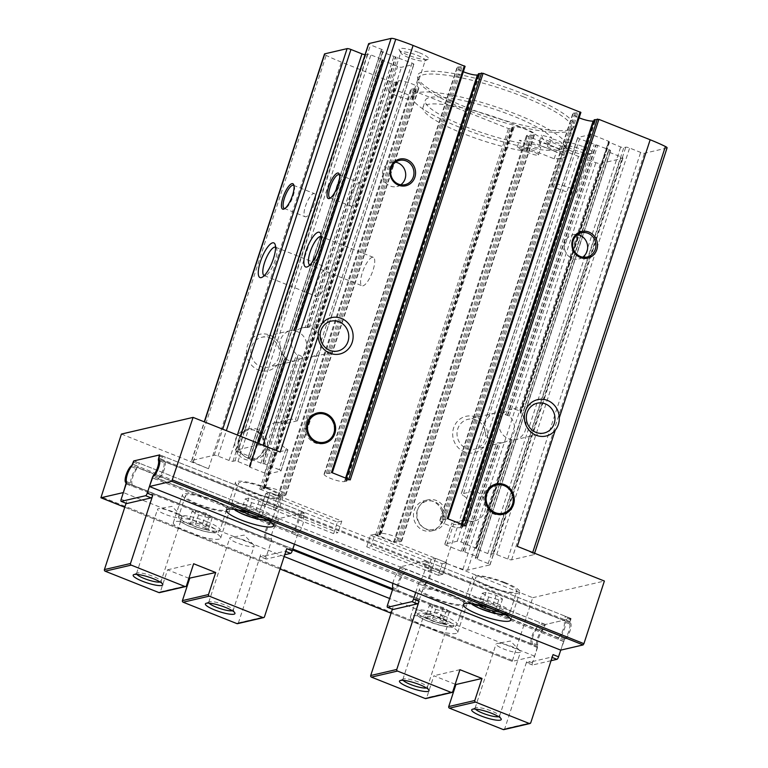 <?xml version="1.0" encoding="UTF-8"?>
<svg xmlns="http://www.w3.org/2000/svg" width="768" height="768" viewBox="0 0 768 768"><rect width="100%" height="100%" fill="white"/><g stroke="black" fill="none" stroke-linecap="round" stroke-linejoin="round"><path stroke-width="0.58" stroke-dasharray="3.84 2.88" d="M327.034 415.238A15.552 14.525 -103.1 0 1 333.475 433.862A15.552 14.525 -103.1 0 1 332.083 436.934M323.894 443.357A15.552 14.525 -103.1 0 1 323.213 443.53A15.552 14.525 -103.1 0 1 305.549 431.674A15.552 14.525 -103.1 0 1 316.166 413.232A15.552 14.525 -103.1 0 1 316.848 413.088M263.165 450.221A15.552 14.525 -103.1 0 1 252.902 459.888A15.552 14.525 -103.1 0 1 235.238 448.022A15.552 14.525 -103.1 0 1 245.856 429.581A15.552 14.525 -103.1 0 1 260.122 434.611A15.552 14.525 -103.1 0 1 263.165 450.221M266.707 449.395A15.552 14.525 -103.1 0 1 256.445 459.062A15.552 14.525 -103.1 0 1 245.578 457.056A15.552 14.525 -103.1 0 1 240.528 435.36A15.552 14.525 -103.1 0 1 249.398 428.765A15.552 14.525 -103.1 0 1 263.664 433.786A15.552 14.525 -103.1 0 1 266.707 449.395M505.67 486.307A15.552 14.525 -103.1 0 1 512.112 504.931A15.552 14.525 -103.1 0 1 510.72 508.003M502.531 514.426A15.552 14.525 -103.1 0 1 501.85 514.598A15.552 14.525 -103.1 0 1 484.176 502.742A15.552 14.525 -103.1 0 1 494.803 484.301A15.552 14.525 -103.1 0 1 495.485 484.157M441.802 521.29A15.552 14.525 -103.1 0 1 431.539 530.957A15.552 14.525 -103.1 0 1 413.875 519.091A15.552 14.525 -103.1 0 1 424.493 500.65A15.552 14.525 -103.1 0 1 438.758 505.68A15.552 14.525 -103.1 0 1 441.802 521.29M445.344 520.464A15.552 14.525 -103.1 0 1 435.082 530.131A15.552 14.525 -103.1 0 1 424.214 528.125A15.552 14.525 -103.1 0 1 419.165 506.429A15.552 14.525 -103.1 0 1 428.035 499.834A15.552 14.525 -103.1 0 1 442.301 504.854A15.552 14.525 -103.1 0 1 445.344 520.464M121.411 434.064L208.522 468.72A57.859 11.29 -161.9 0 1 193.277 462A4.973 0.97 -161.9 0 1 191.597 460.627A4.973 0.97 -161.9 0 1 191.914 460.416L214.195 455.232A3.11 0.605 -161.9 0 1 218.045 456.077L229.066 460.464A3.11 0.605 -161.9 0 0 232.915 461.309L234.922 460.838A2.486 0.49 -161.9 0 1 237.994 461.52L250.051 466.502L284.928 358.051L285.514 358.858A15.293 14.275 76.9 0 0 296.035 360.72A15.293 14.275 76.9 0 0 302.621 357.014L306.288 351.178L306.787 344.285A15.293 14.275 76.9 0 0 294.672 330.816L293.923 330.547L382.243 60.134L397.603 66.432A3.11 0.605 -161.9 0 0 401.443 67.277L413.712 64.426A3.11 0.605 -161.9 0 0 413.914 64.291A3.11 0.605 -161.9 0 0 412.042 63.072L382.512 52.214A2.486 0.49 -161.9 0 1 381.014 51.245A2.486 0.49 -161.9 0 1 381.178 51.139L383.184 50.669A3.11 0.605 -161.9 0 0 383.386 50.534A3.11 0.605 -161.9 0 0 381.514 49.315L370.483 44.928A3.11 0.605 -161.9 0 1 368.621 43.718M249.965 466.55L249.341 466.733L250.09 467.222L264.701 473.03A3.11 0.605 -161.9 0 0 268.541 473.875L280.819 471.024A3.11 0.605 -161.9 0 0 281.021 470.89A3.11 0.605 -161.9 0 0 279.149 469.67L286.08 448.454A15.552 14.525 -103.1 0 1 277.939 432.643A15.552 14.525 -103.1 0 1 288.912 419.568L274.474 422.928A15.552 14.525 76.9 0 1 281.05 423.024L284.909 423.811L401.443 67.277M286.08 448.454L287.731 449.866L275.462 452.717L271.642 451.814A15.552 14.525 76.9 0 1 263.501 436.003A15.552 14.525 76.9 0 1 274.474 422.928M297.37 420.806L284.909 423.811M412.042 63.072L321.226 340.925L320.419 347.894L317.069 353.654A15.293 14.275 -103.1 0 1 310.483 357.36A15.293 14.275 -103.1 0 1 299.952 355.498L296.544 354.307A15.293 14.275 -103.1 0 1 291.619 339.014A15.293 14.275 -103.1 0 1 302.141 327.888A15.293 14.275 -103.1 0 1 305.29 327.542L393.811 56.717M413.712 64.426L297.178 420.95L295.488 419.664L317.069 353.654M287.914 449.741L280.819 471.024M517.277 546.365A57.859 11.29 -161.9 0 1 532.512 553.094A4.973 0.97 -161.9 0 1 534.192 554.467A4.973 0.97 -161.9 0 1 533.875 554.669L511.594 559.853A3.11 0.605 -161.9 0 1 507.754 559.008L496.723 554.621A3.11 0.605 -161.9 0 0 492.883 553.786L490.867 554.246A2.486 0.49 -161.9 0 1 487.795 553.574L475.747 548.592L476.371 548.41L511.872 439.776L511.123 439.507A15.293 14.275 -103.1 0 1 499.008 426.038C498.326 421.075 499.718 416.832 503.174 413.309A15.293 14.275 -103.1 0 1 509.76 409.603A15.293 14.275 -103.1 0 1 520.282 411.466L520.867 412.272L520.32 412.397L608.64 141.994L620.698 146.976A2.486 0.49 -161.9 0 0 623.77 147.648L625.776 147.178A3.11 0.605 -161.9 0 1 629.616 148.022L640.646 152.41A3.11 0.605 -161.9 0 0 644.486 153.254L666.778 148.07A4.973 0.97 -161.9 0 0 667.094 147.869M608.726 141.936L609.35 141.763L608.602 141.274L593.99 135.456A3.11 0.605 -161.9 0 0 590.141 134.611L577.872 137.472A3.11 0.605 -161.9 0 0 577.67 137.597A3.11 0.605 -161.9 0 0 579.542 138.816L609.072 149.674A2.486 0.49 -161.9 0 1 610.57 150.653A2.486 0.49 -161.9 0 1 610.406 150.758L608.4 151.219A3.11 0.605 -161.9 0 0 608.198 151.354A3.11 0.605 -161.9 0 0 610.07 152.573L621.101 156.96A3.11 0.605 -161.9 0 1 622.973 158.179A3.11 0.605 -161.9 0 1 622.771 158.314L600.49 163.488A4.973 0.97 -161.9 0 1 595.824 162.682A57.859 11.29 -161.9 0 1 578.496 156.442L527.222 136.042L526.55 135.504L529.594 134.794L532.368 135.341L534.058 134.794A11.203 2.189 -161.9 0 0 534.595 134.371A11.203 2.189 -161.9 0 0 526.541 129.475A11.203 2.189 -161.9 0 0 514.243 126.902L511.939 127.315L513.053 128.218L508.474 128.582L411.437 89.981L410.765 89.443L413.808 88.733L416.582 89.28L418.282 88.723A11.203 2.189 -161.9 0 0 418.81 88.31A11.203 2.189 -161.9 0 0 410.755 83.414A11.203 2.189 -161.9 0 0 398.458 80.842L396.154 81.254L397.267 82.157L392.688 82.522L341.414 62.122A57.859 11.29 -161.9 0 1 326.179 55.402A4.973 0.97 -161.9 0 1 324.49 54.029M476.371 548.41L461.088 542.054A3.11 0.605 -161.9 0 0 457.248 541.21L464.16 520.051L468.029 520.838A15.552 14.525 -103.1 0 0 474.605 520.934A15.552 14.525 -103.1 0 0 485.578 507.859A15.552 14.525 -103.1 0 0 477.437 492.048L473.616 491.146L461.155 494.122L577.67 137.597M464.16 520.051L451.891 522.912L453.581 524.198A15.552 14.525 76.9 0 0 460.157 524.294A15.552 14.525 76.9 0 0 471.13 511.219A15.552 14.525 76.9 0 0 462.989 495.408L484.57 429.398A15.293 14.275 76.9 0 0 496.675 442.867L500.506 442.771A15.293 14.275 -103.1 0 0 503.654 442.426L474.806 449.136A15.293 14.275 -103.1 0 1 457.43 437.472A15.293 14.275 -103.1 0 1 467.875 419.338A15.293 14.275 -103.1 0 1 481.901 424.282A15.293 14.275 -103.1 0 1 484.896 439.632A15.293 14.275 -103.1 0 1 474.806 449.136M457.248 541.21L444.979 544.07A3.11 0.605 -161.9 0 0 444.778 544.195A3.11 0.605 -161.9 0 0 446.65 545.414L461.261 551.232L463.334 551.443L498.845 442.81M503.654 442.426A15.293 14.275 -103.1 0 0 513.744 432.922A15.293 14.275 -103.1 0 0 509.251 416.016L505.843 414.826A15.293 14.275 76.9 0 0 495.312 412.963A15.293 14.275 76.9 0 0 488.726 416.669C485.616 420.115 484.224 424.358 484.57 429.398M577.872 137.472L461.338 493.997L462.989 495.408M444.778 544.195L451.891 522.912L444.979 544.07M524.534 94.262A82.32 16.051 18.1 0 1 572.947 128.102A82.32 16.051 18.1 0 1 490.81 116.208A82.32 16.051 18.1 0 1 417.494 77.29A82.32 16.051 18.1 0 1 524.534 94.262M419.27 52.704A15.552 3.034 18.1 0 1 428.141 59.27A15.552 3.034 18.1 0 1 412.906 56.851A15.552 3.034 18.1 0 1 399.168 49.805A15.552 3.034 18.1 0 1 419.27 52.704M583.171 146.659A15.552 3.034 18.1 0 1 592.042 153.235A15.552 3.034 18.1 0 1 576.797 150.806A15.552 3.034 18.1 0 1 563.069 143.76A15.552 3.034 18.1 0 1 583.171 146.659M365.021 54.71A3.11 0.605 -161.9 0 0 365.808 54.71L367.814 54.24A2.486 0.49 -161.9 0 1 370.896 54.922L382.195 59.414L382.944 59.904L382.32 60.077M350.218 479.904L345.638 480.278L346.752 481.181L344.448 481.584A11.203 2.189 -161.9 0 1 332.15 479.011A11.203 2.189 -161.9 0 1 324.096 474.115A11.203 2.189 -161.9 0 1 324.624 473.702L332.141 472.992L465.034 66.394L457.526 67.104A11.203 2.189 -161.9 0 0 456.989 67.517A11.203 2.189 -161.9 0 0 463.344 71.75M478.08 74.87L479.645 74.582L478.493 73.814M465.994 525.974L461.395 526.349L462.509 527.242L460.234 527.654A11.203 2.189 -161.9 0 1 447.936 525.072A11.203 2.189 -161.9 0 1 439.872 520.186A11.203 2.189 -161.9 0 1 440.41 519.763L447.917 519.053L580.819 112.454L573.312 113.165A11.203 2.189 -161.9 0 0 572.774 113.578A11.203 2.189 -161.9 0 0 579.13 117.821M593.846 120.941L595.411 120.643L594.25 119.885M566.342 155.981A84.614 16.502 18.1 0 1 554.179 158.813L527.635 148.253A61.286 11.952 -161.9 0 1 517.21 147.216L523.075 150.893A67.19 13.104 -161.9 0 1 455.27 130.272A67.19 13.104 -161.9 0 1 423.014 107.328A67.19 13.104 -161.9 0 1 481.91 112.934A67.19 13.104 -161.9 0 1 549.35 144.778L539.222 142.09A61.286 11.952 -161.9 0 1 539.894 145.162A61.286 11.952 -161.9 0 1 539.798 145.421L566.342 155.981L568.618 149.021A84.614 16.502 18.1 0 1 556.454 151.853L553.066 150.509A80.88 15.773 18.1 0 1 464.342 129.158A80.88 15.773 18.1 0 1 412.282 96.115A80.88 15.773 18.1 0 1 517.392 114.682A80.88 15.773 18.1 0 1 566.035 146.371A80.88 15.773 18.1 0 1 565.229 147.677A80.88 15.773 18.1 0 1 553.066 150.509L529.91 141.293A61.286 11.952 -161.9 0 1 519.485 140.246L525.35 143.933A67.19 13.104 -161.9 0 1 457.546 123.312A67.19 13.104 -161.9 0 1 425.29 100.368A67.19 13.104 -161.9 0 1 484.186 105.974A67.19 13.104 -161.9 0 1 551.626 137.818L541.498 135.13A61.286 11.952 -161.9 0 1 542.17 138.202A61.286 11.952 -161.9 0 1 542.064 138.461L568.618 149.021M554.179 158.813L556.454 151.853M305.29 327.542L309.12 327.456A15.293 14.275 -103.1 0 1 320.17 336.826M280.195 452.054A57.859 11.29 -161.9 0 0 262.858 445.814A4.973 0.97 -161.9 0 0 258.202 444.998L235.92 450.182A3.11 0.605 -161.9 0 0 235.718 450.317A3.11 0.605 -161.9 0 0 237.59 451.536L370.483 44.928M208.522 468.72L246.48 352.579C246.384 347.837 247.747 343.67 250.56 340.09L341.414 62.122M487.642 434.41L486.701 441.091L483.562 446.899A18.662 17.424 -103.1 0 1 455.664 444.451A18.662 17.424 -103.1 0 1 464.746 416.659A18.662 17.424 -103.1 0 1 487.642 434.41L578.496 156.442M551.04 660.691L532.589 664.982A2.486 0.749 111.7 0 1 532.435 664.973A2.486 0.749 111.7 0 1 532.483 662.87L537.485 647.549A3.11 0.931 111.7 0 0 537.773 645.197A9.331 2.803 111.7 0 1 542.64 630.317A3.11 0.931 111.7 0 0 543.965 627.725L545.424 624.48L570.624 618.624L570.029 621.658A3.11 0.931 111.7 0 0 569.741 624.019A9.331 2.803 111.7 0 1 564.883 638.89A3.11 0.931 111.7 0 0 563.549 641.491L560.726 650.131L564.355 640.128A9.331 2.803 111.7 0 0 569.923 631.2A9.331 2.803 111.7 0 0 570.24 622.906A9.331 2.803 111.7 0 0 570 622.848L571.056 618.518L544.992 624.586L543.168 629.088A9.331 2.803 111.7 0 0 537.6 638.006A9.331 2.803 111.7 0 0 537.283 646.31A9.331 2.803 111.7 0 0 537.523 646.368L534.662 656.198L512.208 661.392L532.714 597.696L445.594 563.04A57.859 11.29 -161.9 0 0 462.931 569.28A4.973 0.97 -161.9 0 0 467.587 570.096L489.869 564.912A3.11 0.605 -161.9 0 0 490.07 564.778A3.11 0.605 -161.9 0 0 488.198 563.558L621.101 156.96M278.544 496.579L277.872 496.042L280.915 495.331L283.69 495.878L285.379 495.331A11.203 2.189 -161.9 0 0 285.917 494.909A11.203 2.189 -161.9 0 0 277.862 490.013A11.203 2.189 -161.9 0 0 265.555 487.44L263.261 487.853L264.374 488.755L259.795 489.12L278.544 496.579L411.437 89.981M394.32 542.64L393.658 542.102L396.691 541.392L399.475 541.939L401.165 541.392A11.203 2.189 -161.9 0 0 401.702 540.97A11.203 2.189 -161.9 0 0 393.638 536.083A11.203 2.189 -161.9 0 0 381.341 533.501L379.037 533.914L380.15 534.816L375.581 535.181L394.32 542.64L527.222 136.042M246.48 352.579A18.662 17.424 76.9 0 0 261.389 370.79A18.662 17.424 76.9 0 0 280.502 359.059A18.662 17.424 76.9 0 0 272.573 336.566A18.662 17.424 76.9 0 0 250.56 340.09M278.688 357.6A15.293 14.275 -103.1 0 1 268.598 367.104A15.293 14.275 -103.1 0 1 251.222 355.44A15.293 14.275 -103.1 0 1 261.667 337.306A15.293 14.275 -103.1 0 1 275.702 342.25A15.293 14.275 -103.1 0 1 278.688 357.6M249.427 466.685L284.928 358.051L249.341 466.733M249.302 466.013L284.928 357.005L285.552 357.85L250.051 466.502M284.928 357.005A15.293 14.275 -103.1 0 1 279.994 341.712A15.293 14.275 -103.1 0 1 290.525 330.595A15.293 14.275 -103.1 0 1 293.674 330.25L294.672 330.816L382.992 60.624M382.195 59.414L293.674 330.25L294.461 330.413L382.867 59.952M609.35 141.763L520.867 412.272L609.264 141.811M475.824 548.534L511.872 439.776L511.123 439.507L475.699 547.872M511.334 439.901L512.122 440.074L511.334 439.901M608.64 141.994L520.234 412.464L520.867 413.309A15.293 14.275 -103.1 0 1 525.36 430.214A15.293 14.275 -103.1 0 1 515.27 439.728A15.293 14.275 -103.1 0 1 512.122 440.074L476.496 549.072M373.306 257.338L321.149 236.592A15.293 4.598 111.7 0 1 322.214 237.85A15.293 4.598 111.7 0 1 320.842 249.562A15.293 4.598 111.7 0 1 311.482 264.826A15.293 4.598 111.7 0 1 309.85 265.018L361.997 285.763A15.293 4.598 111.7 0 1 363.37 269.846A15.293 4.598 111.7 0 1 373.306 257.338A15.293 4.598 111.7 0 1 372.989 270.307A15.293 4.598 111.7 0 1 361.997 285.763M275.549 247.2A15.293 4.598 111.7 0 1 276.605 248.458A15.293 4.598 111.7 0 1 275.222 260.17A15.293 4.598 111.7 0 1 265.872 275.434A15.293 4.598 111.7 0 1 264.24 275.626L316.378 296.371A15.293 4.598 111.7 0 1 317.76 280.454A15.293 4.598 111.7 0 1 327.686 267.946A15.293 4.598 111.7 0 1 327.379 280.915A15.293 4.598 111.7 0 1 316.378 296.371M339.6 175.104A12.442 3.744 111.7 0 1 339.936 175.718A12.442 3.744 111.7 0 1 338.813 185.242A12.442 3.744 111.7 0 1 331.2 197.654A12.442 3.744 111.7 0 1 330.538 197.875M359.77 193.574A12.442 3.744 111.7 0 1 350.822 206.15A12.442 3.744 111.7 0 1 351.946 193.2A12.442 3.744 111.7 0 1 360.019 183.024A12.442 3.744 111.7 0 1 359.77 193.574M293.99 185.712A12.442 3.744 111.7 0 1 294.317 186.326A12.442 3.744 111.7 0 1 293.203 195.85A12.442 3.744 111.7 0 1 285.59 208.272A12.442 3.744 111.7 0 1 284.928 208.483M314.15 204.182A12.442 3.744 111.7 0 1 305.213 216.758A12.442 3.744 111.7 0 1 306.336 203.808A12.442 3.744 111.7 0 1 314.41 193.632A12.442 3.744 111.7 0 1 314.15 204.182M288.912 419.568A15.552 14.525 -103.1 0 1 295.488 419.664M279.149 469.67L264.538 463.862L262.454 463.651L297.965 355.018M237.59 451.536L248.621 455.923A3.11 0.605 -161.9 0 1 250.493 457.142A3.11 0.605 -161.9 0 1 250.291 457.267L248.275 457.738A2.486 0.49 -161.9 0 0 248.122 457.843A2.486 0.49 -161.9 0 0 249.619 458.813L262.454 463.651M488.198 563.558L477.178 559.171A3.11 0.605 -161.9 0 1 475.306 557.952A3.11 0.605 -161.9 0 1 475.507 557.827L477.514 557.357A2.486 0.49 -161.9 0 0 477.677 557.251A2.486 0.49 -161.9 0 0 476.179 556.272L463.334 551.443M532.714 597.696L604.387 581.03M571.056 618.518L159.754 454.886M333.658 533.664L261.984 505.142L265.776 493.546L337.45 522.058L333.658 533.664L338.006 532.656L266.333 504.134L270.125 492.538L341.798 521.05L338.006 532.656M276.806 497.933L273.014 509.53L261.984 505.142L266.333 504.134L270.125 492.538L281.146 496.925L277.354 508.522L266.333 504.134L261.984 505.142L265.776 493.546L270.125 492.538L265.776 493.546L276.806 497.933L281.146 496.925M366.739 546.826L370.531 535.219L442.205 563.741L438.413 575.338L442.762 574.33L371.088 545.808L374.88 534.211L446.554 562.723L442.762 574.33L438.413 575.338L366.739 546.826L371.088 545.808M544.992 624.586L133.882 461.03M534.662 656.198L389.654 598.512M284.16 556.541L123.36 492.566M205.69 528.336A24.883 4.858 18.1 0 1 220.656 538.08A24.883 4.858 18.1 0 1 195.494 534.97A24.883 4.858 18.1 0 1 173.347 522.624A24.883 4.858 18.1 0 1 205.69 528.336M442.771 622.646A24.883 4.858 18.1 0 1 457.738 632.4A24.883 4.858 18.1 0 1 432.576 629.29A24.883 4.858 18.1 0 1 410.429 616.944A24.883 4.858 18.1 0 1 442.771 622.646M568.963 187.488A12.864 2.506 18.1 0 1 576.701 192.528A12.864 2.506 18.1 0 1 563.693 190.915A12.864 2.506 18.1 0 1 552.25 184.531A12.864 2.506 18.1 0 1 568.963 187.488M581.414 149.395A12.864 2.506 18.1 0 1 589.142 154.435A12.864 2.506 18.1 0 1 588.749 154.829A12.864 2.506 18.1 0 1 576.144 152.822A12.864 2.506 18.1 0 1 564.787 146.995A12.864 2.506 18.1 0 1 564.701 146.438A12.864 2.506 18.1 0 1 581.414 149.395M405.062 93.523A12.864 2.506 18.1 0 1 412.8 98.563A12.864 2.506 18.1 0 1 399.792 96.95A12.864 2.506 18.1 0 1 388.349 90.576A12.864 2.506 18.1 0 1 405.062 93.523M417.514 55.43A12.864 2.506 18.1 0 1 425.251 60.47A12.864 2.506 18.1 0 1 424.848 60.864A12.864 2.506 18.1 0 1 412.243 58.858A12.864 2.506 18.1 0 1 400.886 53.04A12.864 2.506 18.1 0 1 400.8 52.483A12.864 2.506 18.1 0 1 417.514 55.43M523.267 96.701A80.88 15.773 18.1 0 1 571.91 128.39A80.88 15.773 18.1 0 1 570.845 129.946A80.88 15.773 18.1 0 1 490.138 118.262A80.88 15.773 18.1 0 1 418.099 80.026A80.88 15.773 18.1 0 1 418.157 78.134A80.88 15.773 18.1 0 1 523.267 96.701M561.197 143.338A6.221 1.21 -161.9 0 0 561.59 143.069A6.221 1.21 -161.9 0 0 557.856 140.63A6.221 1.21 -161.9 0 0 549.763 139.21A6.221 1.21 -161.9 0 0 554.39 141.984A6.221 1.21 -161.9 0 0 561.197 143.338M540.346 148.186A6.221 1.21 -161.9 0 0 540.739 147.926A6.221 1.21 -161.9 0 0 537.005 145.488A6.221 1.21 -161.9 0 0 528.912 144.058A6.221 1.21 -161.9 0 0 533.539 146.832A6.221 1.21 -161.9 0 0 540.346 148.186M539.798 145.421L542.064 138.461M527.635 148.253L529.91 141.293M517.21 147.216L519.485 140.246M523.075 150.893L525.35 143.933M549.35 144.778L551.626 137.818M539.222 142.09L541.498 135.13M555.581 147.59A6.221 1.21 18.1 0 1 559.315 150.029A6.221 1.21 18.1 0 1 553.027 149.251A6.221 1.21 18.1 0 1 547.488 146.17A6.221 1.21 18.1 0 1 555.581 147.59M534.73 152.448A6.221 1.21 18.1 0 1 538.464 154.886A6.221 1.21 18.1 0 1 532.176 154.099A6.221 1.21 18.1 0 1 526.637 151.018A6.221 1.21 18.1 0 1 534.73 152.448M582.749 257.155A12.442 11.616 -103.1 0 1 578.822 258.95A12.442 11.616 -103.1 0 1 564.682 249.456A12.442 11.616 -103.1 0 1 573.178 234.71A12.442 11.616 -103.1 0 1 577.498 234.586M400.81 184.771A12.442 11.616 -103.1 0 1 396.874 186.566A12.442 11.616 -103.1 0 1 382.742 177.072A12.442 11.616 -103.1 0 1 391.238 162.326A12.442 11.616 -103.1 0 1 395.558 162.202M447.917 519.053L447.254 518.515M332.141 472.992L331.469 472.445M443.04 520.406A14.506 13.536 -103.1 0 1 423.341 527.558A14.506 13.536 -103.1 0 1 418.627 507.322A14.506 13.536 -103.1 0 1 436.013 502.426A14.506 13.536 -103.1 0 1 443.04 520.406M264.403 449.338A14.506 13.536 -103.1 0 1 244.704 456.49A14.506 13.536 -103.1 0 1 239.99 436.253A14.506 13.536 -103.1 0 1 257.376 431.357A14.506 13.536 -103.1 0 1 264.403 449.338M370.531 535.219L374.88 534.211M442.205 563.741L446.554 562.723L442.205 563.741L431.184 559.354L427.392 570.95L438.413 575.338L442.205 563.741M337.45 522.058L341.798 521.05M451.872 594.806A24.883 4.858 18.1 0 1 466.838 604.56A24.883 4.858 18.1 0 1 441.677 601.44A24.883 4.858 18.1 0 1 419.53 589.094A24.883 4.858 18.1 0 1 451.872 594.806M450.787 595.066A21.773 4.243 18.1 0 1 463.882 603.6A21.773 4.243 18.1 0 1 441.859 600.864A21.773 4.243 18.1 0 1 422.486 590.064A21.773 4.243 18.1 0 1 450.787 595.066M441.994 623.76L445.747 622.886L439.363 619.152L429.206 616.301L425.453 617.174L431.837 620.909L441.994 623.76L445.776 612.163L449.539 611.28L445.747 622.886M214.79 500.486A24.883 4.858 18.1 0 1 229.757 510.24A24.883 4.858 18.1 0 1 204.595 507.13A24.883 4.858 18.1 0 1 182.448 494.784A24.883 4.858 18.1 0 1 214.79 500.486M213.706 500.746A21.773 4.243 18.1 0 1 226.8 509.28A21.773 4.243 18.1 0 1 204.787 506.544A21.773 4.243 18.1 0 1 185.405 495.744A21.773 4.243 18.1 0 1 213.706 500.746M204.912 529.44L208.675 528.566L202.282 524.842L192.134 521.981L188.371 522.864L194.755 526.589L204.912 529.44L208.704 517.843L212.467 516.96L208.675 528.566M504.864 582.48A24.883 4.858 18.1 0 1 519.83 592.234A24.883 4.858 18.1 0 1 494.669 589.114A24.883 4.858 18.1 0 1 472.522 576.768A24.883 4.858 18.1 0 1 504.864 582.48M503.779 582.739A21.773 4.243 18.1 0 1 516.874 591.274A21.773 4.243 18.1 0 1 494.861 588.538A21.773 4.243 18.1 0 1 475.478 577.738A21.773 4.243 18.1 0 1 503.779 582.739M497.213 610.915L498.749 610.56L492.355 606.826L482.208 603.974L478.57 604.925M267.792 488.16A24.883 4.858 18.1 0 1 282.758 497.914A24.883 4.858 18.1 0 1 257.597 494.794A24.883 4.858 18.1 0 1 235.45 482.448A24.883 4.858 18.1 0 1 267.792 488.16M266.707 488.419A21.773 4.243 18.1 0 1 279.802 496.954A21.773 4.243 18.1 0 1 257.779 494.218A21.773 4.243 18.1 0 1 238.406 483.418A21.773 4.243 18.1 0 1 266.707 488.419M260.141 516.595L261.667 516.24L255.283 512.506L245.126 509.654L241.488 510.605M449.539 611.28L443.155 607.555L432.998 604.704L429.245 605.578L425.453 617.174M432.998 604.704L429.206 616.301M429.245 605.578L435.629 609.302L431.837 620.909M435.629 609.302L445.776 612.163M443.155 607.555L439.363 619.152M245.155 498.931L251.549 502.656L261.696 505.517L265.459 504.634L259.075 500.909L248.918 498.058L245.155 498.931L241.363 510.528M248.918 498.058L245.126 509.654M251.549 502.656L248.352 512.429M261.696 505.517L258.317 515.856M265.459 504.634L261.667 516.24M259.075 500.909L255.283 512.506M482.237 593.251L488.63 596.976L498.778 599.827L502.541 598.954L496.147 595.229L486 592.378L482.237 593.251L478.445 604.848M486 592.378L482.208 603.974M488.63 596.976L485.434 606.749M498.778 599.827L495.398 610.176M502.541 598.954L498.749 610.56M496.147 595.229L492.355 606.826M212.467 516.96L206.074 513.235L195.926 510.384L192.163 511.258L188.371 522.864M195.926 510.384L192.134 521.981M192.163 511.258L198.547 514.982L194.755 526.589M198.547 514.982L208.704 517.843M206.074 513.235L202.282 524.842M563.549 641.491L558.038 639.293L558.432 638.083L424.454 584.774L424.061 585.994A3.11 0.931 111.7 0 1 424.56 584.755A3.11 0.931 111.7 0 1 425.395 583.392A9.331 2.803 111.7 0 0 430.253 568.522A3.11 0.931 111.7 0 1 430.243 567.36A9.331 2.803 111.7 0 1 430.752 567.408A9.331 2.803 111.7 0 1 430.301 576.086A9.331 2.803 111.7 0 1 424.56 584.755A9.331 2.803 111.7 0 1 424.454 584.774M392.861 583.354A9.331 2.803 111.7 0 1 397.632 572.63A3.11 0.931 111.7 0 0 398.966 570.029L400.426 566.794L425.616 560.938L425.03 563.971A3.11 0.931 111.7 0 0 424.742 566.323A9.331 2.803 111.7 0 1 419.885 581.203A3.11 0.931 111.7 0 0 418.55 583.795L415.718 592.445M455.194 684.23L433.882 675.744L426.682 697.786A1.248 1.162 76.9 0 1 425.856 698.563M392.813 609.379A2.486 0.749 111.7 0 1 392.995 607.373L392.371 609.254M398.39 590.842L397.997 592.051A3.11 0.931 111.7 0 0 398.294 590.861A9.331 2.803 111.7 0 1 397.786 590.813A9.331 2.803 111.7 0 1 398.237 582.134A9.331 2.803 111.7 0 1 403.978 573.466A3.11 0.931 111.7 0 1 403.142 574.829A9.331 2.803 111.7 0 0 398.285 589.699A3.11 0.931 111.7 0 1 398.294 590.861A9.331 2.803 111.7 0 0 398.39 590.842L532.368 644.141A9.331 2.803 111.7 0 1 532.272 644.16A9.331 2.803 111.7 0 1 531.763 644.112A9.331 2.803 111.7 0 1 532.214 635.434A9.331 2.803 111.7 0 1 537.955 626.765A3.11 0.931 111.7 0 1 537.12 628.128A9.331 2.803 111.7 0 0 532.262 642.998A3.11 0.931 111.7 0 1 532.272 644.16A3.11 0.931 111.7 0 1 531.974 645.36L532.368 644.141M503.875 729.6A1.248 1.162 76.9 0 0 504.691 728.822L526.973 660.672A2.486 0.749 111.7 0 0 526.915 662.784A2.486 0.749 111.7 0 0 527.078 662.794L551.405 657.13A2.486 0.749 111.7 0 0 553.037 654.614M564.125 620.678A9.331 2.803 111.7 0 1 564.221 620.659A9.331 2.803 111.7 0 1 564.73 620.707A9.331 2.803 111.7 0 1 564.278 629.386A9.331 2.803 111.7 0 1 558.538 638.054A3.11 0.931 111.7 0 1 559.373 636.691A9.331 2.803 111.7 0 0 564.23 621.821A3.11 0.931 111.7 0 1 564.221 620.659A3.11 0.931 111.7 0 1 564.518 619.469L564.125 620.678L430.147 567.379L430.541 566.16A3.11 0.931 111.7 0 0 430.243 567.36A9.331 2.803 111.7 0 0 430.147 567.379M565.114 616.426L565.162 617.491L565.546 616.33L570.624 618.624M431.568 563.03L431.184 564.192L431.568 563.03L565.546 616.33M538.061 626.746L538.454 625.526A3.11 0.931 111.7 0 1 537.955 626.765A9.331 2.803 111.7 0 1 538.061 626.746L404.083 573.437L404.477 572.227A3.11 0.931 111.7 0 1 403.978 573.466A9.331 2.803 111.7 0 1 404.083 573.437M405.504 569.088L405.12 570.25L405.936 568.992L539.482 622.387L539.098 623.549L539.482 622.387M435.523 558.336L431.731 569.942L442.762 574.33L446.554 562.723L435.523 558.336L431.184 559.354M431.731 569.942L427.392 570.95M403.19 680.352A12.864 2.506 18.1 0 1 402.845 679.43A12.864 2.506 18.1 0 1 403.238 679.037A12.864 2.506 18.1 0 1 403.67 678.893A12.864 2.506 18.1 0 1 416.525 681.264A12.864 2.506 18.1 0 1 427.2 686.87A12.864 2.506 18.1 0 1 427.286 687.418A12.864 2.506 18.1 0 1 426.461 687.965M424.646 614.698A12.864 2.506 18.1 0 1 424.838 614.659A12.864 2.506 18.1 0 1 436.829 616.848A12.864 2.506 18.1 0 1 447.792 622.166A12.864 2.506 18.1 0 1 448.272 623.232A12.864 2.506 18.1 0 1 447.446 623.77A12.864 2.506 18.1 0 1 433.382 620.966A12.864 2.506 18.1 0 1 423.821 615.235A12.864 2.506 18.1 0 1 424.646 614.698M475.421 709.094A12.864 2.506 18.1 0 1 475.066 708.163A12.864 2.506 18.1 0 1 475.469 707.77A12.864 2.506 18.1 0 1 475.891 707.626A12.864 2.506 18.1 0 1 488.746 710.006A12.864 2.506 18.1 0 1 499.421 715.603A12.864 2.506 18.1 0 1 499.517 716.16A12.864 2.506 18.1 0 1 498.682 716.698M496.877 643.43A12.864 2.506 18.1 0 1 497.069 643.402A12.864 2.506 18.1 0 1 509.05 645.581A12.864 2.506 18.1 0 1 520.013 650.899A12.864 2.506 18.1 0 1 520.493 651.965A12.864 2.506 18.1 0 1 519.667 652.502A12.864 2.506 18.1 0 1 505.603 649.709A12.864 2.506 18.1 0 1 496.051 643.978A12.864 2.506 18.1 0 1 496.877 643.43M558.038 639.293A3.11 0.931 111.7 0 1 558.538 638.054A9.331 2.803 111.7 0 1 558.432 638.083M459.946 669.686L433.882 675.744M188.89 578.285L167.578 569.808L160.378 591.84A1.248 1.162 -103.1 0 1 159.552 592.618M126.077 503.309L126.691 501.427A2.486 0.749 -68.3 0 0 126.518 503.434M126.182 483.917L131.702 486.106L132.096 484.896L266.074 538.195L265.67 539.414A3.11 0.931 -68.3 0 0 265.968 538.214A3.11 0.931 -68.3 0 0 265.958 537.053A9.331 2.803 -68.3 0 1 270.826 522.182A3.11 0.931 -68.3 0 0 271.661 520.829A9.331 2.803 -68.3 0 0 265.92 529.488A9.331 2.803 -68.3 0 0 265.469 538.166A9.331 2.803 -68.3 0 0 265.968 538.214A9.331 2.803 -68.3 0 0 266.074 538.195M294.422 544.186L297.254 535.546A3.11 0.931 -68.3 0 1 298.589 532.944A9.331 2.803 -68.3 0 0 303.446 518.074A3.11 0.931 -68.3 0 1 303.734 515.712L304.32 512.678L279.13 518.544L277.67 521.779A3.11 0.931 -68.3 0 1 276.336 524.381A9.331 2.803 -68.3 0 0 271.478 539.251A3.11 0.931 -68.3 0 1 271.19 541.603L266.179 556.925A2.486 0.749 -68.3 0 0 266.131 559.037A2.486 0.749 -68.3 0 0 266.294 559.037L284.746 554.746M266.179 556.925L260.669 554.726L238.397 622.886A1.248 1.162 -103.1 0 1 237.571 623.654M292.138 532.138L291.734 533.347A3.11 0.931 -68.3 0 1 292.234 532.109A9.331 2.803 -68.3 0 0 297.974 523.44A9.331 2.803 -68.3 0 0 298.426 514.762A9.331 2.803 -68.3 0 0 297.926 514.714A3.11 0.931 -68.3 0 0 297.936 515.875A9.331 2.803 -68.3 0 1 293.069 530.746A3.11 0.931 -68.3 0 0 292.234 532.109A9.331 2.803 -68.3 0 1 292.138 532.138L158.16 478.838A9.331 2.803 -68.3 0 0 158.256 478.81A9.331 2.803 -68.3 0 0 163.997 470.141A9.331 2.803 -68.3 0 0 164.448 461.462A9.331 2.803 -68.3 0 0 163.949 461.414A3.11 0.931 -68.3 0 0 163.958 462.576A9.331 2.803 -68.3 0 1 159.091 477.446A3.11 0.931 -68.3 0 0 158.256 478.81A3.11 0.931 -68.3 0 0 157.766 480.048L158.16 478.838M137.779 467.491A9.331 2.803 -68.3 0 0 137.683 467.52A9.331 2.803 -68.3 0 0 131.942 476.189A9.331 2.803 -68.3 0 0 131.491 484.867A9.331 2.803 -68.3 0 0 132 484.915A3.11 0.931 -68.3 0 0 131.99 483.754A9.331 2.803 -68.3 0 1 136.848 468.883A3.11 0.931 -68.3 0 0 137.683 467.52A3.11 0.931 -68.3 0 0 138.182 466.282L137.779 467.491L271.757 520.8L272.16 519.581A3.11 0.931 -68.3 0 1 271.661 520.829A9.331 2.803 -68.3 0 1 271.757 520.8M139.642 463.046L138.826 464.304L139.642 463.046L134.122 460.848M260.669 554.726A2.486 0.749 -68.3 0 0 260.621 556.838A2.486 0.749 -68.3 0 0 260.774 556.848L285.101 551.184A2.486 0.749 -68.3 0 0 286.733 548.669M273.178 516.451L272.803 517.603L273.178 516.451L139.2 463.142M163.843 461.434L164.246 460.224A3.11 0.931 -68.3 0 0 163.949 461.414A9.331 2.803 -68.3 0 0 163.843 461.434L297.821 514.733L298.224 513.523A3.11 0.931 -68.3 0 0 297.926 514.714A9.331 2.803 -68.3 0 0 297.821 514.733M299.242 510.384L298.867 511.546L299.242 510.384L165.264 457.085L164.89 458.246L165.264 457.085M273.014 509.53L277.354 508.522M232.387 610.752L232.387 610.752A12.864 2.506 18.1 0 0 233.213 610.214L254.198 546.019A12.864 2.506 18.1 0 1 253.373 546.557A12.864 2.506 18.1 0 1 239.309 543.763A12.864 2.506 18.1 0 1 229.747 538.032A12.864 2.506 18.1 0 1 230.573 537.494A12.864 2.506 18.1 0 1 230.765 537.456A12.864 2.506 18.1 0 1 242.755 539.645A12.864 2.506 18.1 0 1 253.718 544.954A12.864 2.506 18.1 0 1 254.198 546.019M209.117 603.149A12.864 2.506 18.1 0 1 208.771 602.218A12.864 2.506 18.1 0 1 209.165 601.824A12.864 2.506 18.1 0 1 221.77 603.83A12.864 2.506 18.1 0 1 233.126 609.658A12.864 2.506 18.1 0 1 233.213 610.214M160.157 582.019L160.157 582.019A12.864 2.506 18.1 0 0 160.992 581.472L181.968 517.286A12.864 2.506 18.1 0 1 181.142 517.824A12.864 2.506 18.1 0 1 167.078 515.021A12.864 2.506 18.1 0 1 157.526 509.29A12.864 2.506 18.1 0 1 158.352 508.752A12.864 2.506 18.1 0 1 158.534 508.714A12.864 2.506 18.1 0 1 170.525 510.902A12.864 2.506 18.1 0 1 181.488 516.221A12.864 2.506 18.1 0 1 181.968 517.286M136.896 574.406A12.864 2.506 18.1 0 1 136.541 573.485A12.864 2.506 18.1 0 1 136.944 573.091A12.864 2.506 18.1 0 1 149.539 575.098A12.864 2.506 18.1 0 1 160.896 580.925A12.864 2.506 18.1 0 1 160.992 581.472M131.702 486.106A3.11 0.931 -68.3 0 0 132 484.915A9.331 2.803 -68.3 0 0 132.096 484.896M167.578 569.808L193.642 563.741M306.787 344.285L397.603 66.432M281.05 423.024L302.621 357.014M264.701 473.03L271.642 451.814M268.541 473.875L275.462 452.717M503.174 413.309L593.99 135.456M473.616 491.146L590.141 134.611M477.437 492.048L499.008 426.038M461.088 542.054L468.029 520.838M488.726 416.669L579.542 138.816M446.65 545.414L453.581 524.198M511.594 559.853L644.486 153.254M533.875 554.669L666.778 148.07M214.195 455.232L222.71 429.187M191.914 460.416L204.499 421.93M262.858 445.814L263.05 445.229M532.512 553.094L532.704 552.509M193.277 462L326.179 55.402M462.931 569.28L595.824 162.682M445.594 563.04L483.562 446.899M235.92 450.182L240.47 436.243M258.202 444.998L258.691 443.501M259.795 489.12L392.688 82.522M375.581 535.181L508.474 128.582M512.237 660.346L100.934 496.704M467.587 570.096L600.49 163.488M489.869 564.912L622.771 158.314M250.09 467.222L285.514 358.858M264.538 463.862L299.952 355.498M263.002 463.526L298.502 354.893M260.918 463.315L296.544 354.307M218.045 456.077L226.358 430.637M229.066 460.464L237.389 435.024M232.915 461.309L365.808 54.71M234.922 460.838L367.814 54.24M237.994 461.52L370.896 54.922M309.12 327.456L397.43 57.264M307.498 327.389L395.894 56.928M306.95 327.514L395.357 57.053M249.619 458.813L382.512 52.214M248.275 457.738L381.178 51.139M250.291 457.267L383.184 50.669M248.621 455.923L381.514 49.315M461.261 551.232L496.675 442.867M462.797 551.568L498.298 442.934M507.83 415.306L596.237 144.845M507.293 415.43L595.69 144.97M464.87 551.779L500.506 442.771M505.843 414.826L594.154 144.634M509.251 416.016L597.773 145.181M476.179 556.272L609.072 149.674M477.514 557.357L610.406 150.758M475.507 557.827L608.4 151.219M477.178 559.171L610.07 152.573M507.754 559.008L640.646 152.41M496.723 554.621L629.616 148.022M492.883 553.786L625.776 147.178M490.867 554.246L623.77 147.648M487.795 553.574L620.698 146.976M520.867 413.309L609.389 142.474M520.282 411.466L608.602 141.274M512.294 661.402L391.094 613.181L512.208 661.392M124.781 507.264L280.07 569.04L124.79 507.235M563.587 641.366L152.285 477.734M564.355 640.128L153.043 476.486M570 622.848L159.158 459.389L569.971 622.838M569.99 621.782L158.688 458.15M543.926 627.84L132.624 464.208M543.168 629.088L132.067 465.533M537.523 646.368L392.765 588.778L537.552 646.368M292.848 549.024L126.461 482.832L292.848 549.014M537.533 647.424L392.525 589.738M292.541 549.965L126.221 483.792M444.854 519.763L577.757 113.165M443.482 519.485L576.374 112.886M461.395 526.349L462.038 524.39M461.914 526.819L594.816 120.221M462.403 527.299L595.306 120.701M460.234 527.654L461.386 524.131M440.41 519.763L573.312 113.165M442.09 519.216L574.982 112.618M329.098 473.693L461.99 67.094M327.715 473.424L460.618 66.816M345.638 480.278L346.272 478.339M346.157 480.758L479.05 74.15M346.646 481.238L479.549 74.64M344.448 481.584L345.6 478.07M324.624 473.702L457.526 67.104M326.323 473.146L459.216 66.547M381.341 533.501L514.243 126.902M379.142 533.856L512.045 127.258M379.642 534.336L512.534 127.738M380.15 534.816L513.053 128.218M377.117 535.526L510.01 128.918M393.658 542.102L526.55 135.504M396.691 541.392L529.594 134.794M398.074 541.67L530.966 135.072M399.475 541.939L532.368 135.341M401.165 541.392L534.058 134.794M265.555 487.44L398.458 80.842M263.357 487.795L396.259 81.197M263.856 488.275L396.749 81.677M264.374 488.755L397.267 82.157M261.331 489.456L394.224 82.858M277.872 496.042L410.765 89.443M280.915 495.331L413.808 88.733M282.288 495.61L415.19 89.011M283.69 495.878L416.582 89.28M285.379 495.331L418.282 88.723M443.962 615.946A21.773 4.243 18.1 0 1 457.056 624.48A21.773 4.243 18.1 0 1 435.043 621.744A21.773 4.243 18.1 0 1 415.661 610.944A21.773 4.243 18.1 0 1 443.962 615.946M442.33 618.47A19.286 3.763 18.1 0 1 447.034 626.707A19.286 3.763 18.1 0 1 417.427 614.928A19.286 3.763 18.1 0 1 442.33 618.47M206.88 521.626A21.773 4.243 18.1 0 1 219.974 530.16A21.773 4.243 18.1 0 1 197.962 527.434A21.773 4.243 18.1 0 1 178.579 516.624A21.773 4.243 18.1 0 1 206.88 521.626M205.258 524.15A19.286 3.763 18.1 0 1 209.952 532.387A19.286 3.763 18.1 0 1 180.355 520.608A19.286 3.763 18.1 0 1 205.258 524.15M496.954 603.619A21.773 4.243 18.1 0 1 510.058 612.154A21.773 4.243 18.1 0 1 488.035 609.418A21.773 4.243 18.1 0 1 468.653 598.618A21.773 4.243 18.1 0 1 496.954 603.619M471.274 603.6A19.286 3.763 18.1 0 1 475.834 600.864A19.286 3.763 18.1 0 1 495.331 606.134A19.286 3.763 18.1 0 1 504.998 614.621M259.882 509.299A21.773 4.243 18.1 0 1 272.976 517.834A21.773 4.243 18.1 0 1 250.954 515.098A21.773 4.243 18.1 0 1 231.581 504.298A21.773 4.243 18.1 0 1 259.882 509.299M234.202 509.28A19.286 3.763 18.1 0 1 238.762 506.544A19.286 3.763 18.1 0 1 258.25 511.814A19.286 3.763 18.1 0 1 267.917 520.301M418.55 583.795L424.061 585.994M387.475 605.174L392.995 607.373M392.486 589.862L397.997 592.051M537.485 647.549L531.974 645.36M532.483 662.87L526.973 660.672M530.755 722.765L504.691 728.822M425.674 561.994L431.184 564.192M425.03 563.971L430.541 566.16M570.029 621.658L564.518 619.469M570.682 619.68L565.162 617.491M398.966 570.029L404.477 572.227M399.61 568.061L405.12 570.25M544.618 625.747L539.098 623.549M543.965 627.725L538.454 625.526M400.426 566.794L405.936 568.992M425.616 560.938L431.136 563.126M545.424 624.48L539.914 622.291M392.774 587.501L398.285 589.699M419.885 581.203L425.395 583.392M424.742 566.323L430.253 568.522M397.632 572.63L403.142 574.829M537.773 645.197L532.262 642.998M532.589 664.982L527.078 662.794M552.115 657.418L551.405 657.13M564.883 638.89L559.373 636.691M569.741 624.019L564.23 621.821M542.64 630.317L537.12 628.128M452.736 691.728L426.682 697.786M121.181 499.238L126.691 501.427M271.19 541.603L265.67 539.414M297.254 535.546L291.734 533.347M152.246 477.85L157.766 480.048M238.397 622.886L264.461 616.819M278.314 519.802L272.803 517.603M277.67 521.779L272.16 519.581M132.662 464.093L138.182 466.282M133.315 462.115L138.826 464.304M303.734 515.712L298.224 513.523M304.378 513.734L298.867 511.546M159.379 456.048L164.89 458.246M158.726 458.026L164.246 460.224M304.32 512.678L298.81 510.49M279.13 518.544L273.619 516.346M159.677 455.136L164.832 457.181M298.589 532.944L293.069 530.746M285.811 551.472L285.101 551.184M266.294 559.037L260.774 556.848M271.478 539.251L265.958 537.053M276.336 524.381L270.826 522.182M303.446 518.074L297.936 515.875M154.262 475.526L159.091 477.446M126.47 481.555L131.99 483.754M131.338 466.685L136.848 468.883M159.773 460.915L163.958 462.576M160.378 591.84L186.442 585.782M317.53 412.915L316.166 413.232M324.576 443.213L323.213 443.53M249.398 428.765L245.856 429.581M256.445 459.062L252.902 459.888M496.166 483.984L494.803 484.301M503.213 514.282L501.85 514.598M428.035 499.834L424.493 500.65M435.082 530.131L431.539 530.957M297.389 420.816L413.914 64.291M281.021 470.89L287.933 449.741M330.989 321.178L302.141 327.888M337.92 350.976L310.483 357.36M191.597 460.627L204.269 421.843M534.192 554.467L534.595 553.258M495.312 412.963L467.875 419.338M290.525 330.595L261.667 337.306M296.035 360.72L268.598 367.104M537.197 403.219L509.76 409.603M544.128 433.018L515.27 439.728M322.214 237.85L320.707 233.808M311.482 264.826L307.613 266.726M276.605 248.458L275.098 244.416M265.872 275.434L261.994 277.334M275.539 247.2L327.686 267.946M339.936 175.718L339.379 174.221M331.2 197.654L329.77 198.365M329.866 197.808L350.822 206.15M339.072 174.691L360.019 183.024M294.317 186.326L293.76 184.829M285.59 208.272L284.16 208.973M284.256 208.426L305.213 216.758M293.462 185.299L314.41 193.632M294.538 330.384L382.944 59.904M293.846 330.576L382.243 60.134M248.122 457.843L381.014 51.245M250.493 457.142L383.386 50.534M235.718 450.317L240.336 436.195M476.448 548.362L511.949 439.738M475.747 548.592L511.258 439.939M477.677 557.251L610.57 150.653M475.306 557.952L608.198 151.354M490.07 564.778L622.973 158.179M570.24 622.906L158.938 459.264M537.283 646.31L125.971 482.678M576.701 192.528L589.142 154.435M552.25 184.531L564.701 146.438M588.749 154.829L592.042 153.235M564.787 146.995L563.069 143.76M412.8 98.563L425.251 60.47M388.349 90.576L400.8 52.483M424.848 60.864L428.141 59.27M400.886 53.04L399.168 49.805M566.035 146.371L571.91 128.39M412.282 96.115L418.157 78.134M570.845 129.946L572.947 128.102M418.099 80.026L417.494 77.29M423.014 107.328L425.29 100.368M559.315 150.029L561.59 143.069M547.488 146.17L549.763 139.21M538.464 154.886L540.739 147.926M526.637 151.018L528.912 144.058M539.894 145.162L542.17 138.202M581.434 232.79L573.178 234.71M587.069 257.03L578.822 258.95M399.485 160.406L391.238 162.326M405.13 184.646L396.874 186.566M461.318 526.397L461.981 524.371M462.509 527.242L595.411 120.643M439.872 520.186L572.774 113.578M345.562 480.326L346.214 478.32M346.752 481.181L479.645 74.582M324.096 474.115L456.989 67.517M379.037 533.914L511.939 127.315M380.237 534.758L513.13 128.16M393.571 542.15L526.474 135.552M401.702 540.97L534.595 134.371M263.261 487.853L396.154 81.254M264.451 488.698L397.354 82.099M277.795 496.09L410.688 89.491M285.917 494.909L418.81 88.31M423.341 527.558L424.214 528.125M418.627 507.322L419.165 506.429M474.605 520.934L460.157 524.294M244.704 456.49L245.578 457.056M239.99 436.253L240.528 435.36M457.738 632.4L466.838 604.56M410.429 616.944L419.53 589.094M422.486 590.064L415.661 610.944L416.861 614.947C418.397 616.224 417.869 616.589 425.952 620.438L440.746 625.488C459.149 629.03 454.022 626.323 457.056 624.48L463.882 603.6M220.656 538.08L229.757 510.24M173.347 522.624L182.448 494.784M185.405 495.744L178.579 516.624L179.779 520.627C181.315 521.904 180.787 522.269 188.87 526.118L203.664 531.168C222.077 534.72 216.941 532.003 219.974 530.16L226.8 509.28M510.739 620.074L519.83 592.234M463.421 604.618L472.522 576.768M505.363 614.832L508.176 614.208L510.058 612.154L516.874 591.274M470.861 603.552L468.95 601.373L468.653 598.618L475.478 577.738M273.658 525.754L282.758 497.914M226.349 510.298L235.45 482.448M268.282 520.512L271.094 519.888L272.976 517.834L279.802 496.954M233.779 509.232L231.869 507.053L231.581 504.298L238.406 483.418M403.238 679.037L399.946 680.63M427.2 686.87L428.918 690.096M427.286 687.418L448.272 623.232M402.845 679.43L423.821 615.235M447.792 622.166L438.307 612.317L424.838 614.659M475.469 707.77L472.166 709.363M499.421 715.603L501.149 718.838M499.517 716.16L520.493 651.965M475.066 708.163L496.051 643.978M520.013 650.899L510.538 641.05L497.069 643.402M531.763 644.112L397.786 590.813M564.73 620.707L430.752 567.408M425.702 560.938L431.213 563.136M532.435 664.973L526.915 662.784M570.701 618.624L565.19 616.435M209.165 601.824L205.872 603.418M233.126 609.658L234.845 612.893M208.771 602.218L229.747 538.032M253.718 544.954L244.234 535.104L230.765 537.456M136.944 573.091L133.642 574.685M160.896 580.925L162.624 584.16M136.541 573.485L157.526 509.29M181.488 516.221L172.013 506.371L158.534 508.714M164.448 461.462L298.426 514.762M131.491 484.867L265.469 538.166M266.131 559.037L260.621 556.838M304.406 512.678L298.886 510.49M159.686 455.107L164.918 457.19"/><path stroke-width="1.15" d="M332.611 436.042A14.506 13.536 -103.1 0 1 314.006 440.189A14.506 13.536 -103.1 0 1 309.379 420.298A14.506 13.536 -103.1 0 1 327.907 415.805A14.506 13.536 -103.1 0 1 333.907 433.171A14.506 13.536 -103.1 0 1 332.611 436.042L332.083 436.934A15.552 14.525 -103.1 0 1 323.894 443.357M316.848 413.088A15.552 14.525 -103.1 0 1 327.034 415.238L327.907 415.805M334.838 433.546A15.552 14.525 -103.1 0 1 324.576 443.213A15.552 14.525 -103.1 0 1 306.912 431.347A15.552 14.525 -103.1 0 1 317.53 412.915A15.552 14.525 -103.1 0 1 331.805 417.936A15.552 14.525 -103.1 0 1 334.838 433.546M511.248 507.11A14.506 13.536 -103.1 0 1 492.643 511.258A14.506 13.536 -103.1 0 1 488.016 491.366A14.506 13.536 -103.1 0 1 506.544 486.874A14.506 13.536 -103.1 0 1 512.544 504.24A14.506 13.536 -103.1 0 1 511.248 507.11L510.72 508.003A15.552 14.525 -103.1 0 1 502.531 514.426M495.485 484.157A15.552 14.525 -103.1 0 1 505.67 486.307L506.544 486.874M513.475 504.614A15.552 14.525 -103.1 0 1 503.213 514.282A15.552 14.525 -103.1 0 1 485.549 502.416A15.552 14.525 -103.1 0 1 496.166 483.984A15.552 14.525 -103.1 0 1 510.442 489.005A15.552 14.525 -103.1 0 1 513.475 504.614M226.358 430.637L350.938 49.478A3.11 0.605 -161.9 0 0 347.098 48.634L324.816 53.818A4.973 0.97 -161.9 0 0 324.49 54.029L204.269 421.843M350.938 49.478L361.968 53.866A3.11 0.605 -161.9 0 0 365.021 54.71M465.034 66.394L413.088 45.446A57.859 11.29 -161.9 0 0 395.76 39.216A4.973 0.97 -161.9 0 0 391.104 38.4L368.813 43.584A3.11 0.605 -161.9 0 0 368.621 43.718L240.336 436.195M463.344 71.75A11.203 2.189 -161.9 0 0 477.35 74.986L478.08 74.87M346.272 478.339L478.493 73.814M478.531 73.68L483.11 73.306L580.819 112.454M579.13 117.821A11.203 2.189 -161.9 0 0 593.126 121.046L593.846 120.941M462.038 524.39L594.25 119.885M594.298 119.741L598.896 119.366L650.17 139.766A57.859 11.29 -161.9 0 1 665.414 146.496A4.973 0.97 -161.9 0 1 667.094 147.869L534.595 553.258M414.874 177.245A13.69 12.778 -103.1 0 1 393.062 181.066A13.69 12.778 -103.1 0 1 400.291 158.957A13.69 12.778 -103.1 0 1 414.874 177.245M596.813 249.638A13.69 12.778 -103.1 0 1 575.011 253.45A13.69 12.778 -103.1 0 1 582.23 231.341A13.69 12.778 -103.1 0 1 596.813 249.638M322.234 323.414A18.662 17.424 -103.1 0 1 350.131 325.872A18.662 17.424 -103.1 0 1 341.05 353.664A18.662 17.424 -103.1 0 1 318.154 335.914C318.058 331.171 319.421 327.005 322.234 323.414L413.088 45.446M318.154 335.914L280.195 452.054L193.085 417.389L171.792 481.296L149.424 486.499L153.043 476.486A9.331 2.803 111.7 0 0 158.621 467.568A9.331 2.803 111.7 0 0 158.938 459.264A9.331 2.803 111.7 0 0 158.698 459.206L159.754 454.886L133.69 460.954L131.866 465.456A9.331 2.803 111.7 0 0 126.298 474.374A9.331 2.803 111.7 0 0 125.971 482.678A9.331 2.803 111.7 0 0 126.221 482.736L123.36 492.566L100.906 497.76L121.411 434.064L193.085 417.389M555.235 430.234C558.058 426.653 559.421 422.486 559.315 417.734A18.662 17.424 -103.1 0 0 536.419 399.984A18.662 17.424 -103.1 0 0 527.338 427.776A18.662 17.424 -103.1 0 0 555.235 430.234L517.277 546.365L604.387 581.03L583.91 643.67L583.094 644.928L560.726 650.131L149.424 486.499M598.896 119.366L465.994 525.974L447.254 518.515L580.147 111.917M483.11 73.306L350.218 479.904L331.469 472.445L464.371 65.846M292.531 195.312A13.69 4.118 111.7 0 1 284.16 208.973A13.69 4.118 111.7 0 1 283.93 194.899A13.69 4.118 111.7 0 1 293.76 184.829A13.69 4.118 111.7 0 1 292.531 195.312M273.418 258.71A18.662 5.616 111.7 0 1 261.994 277.334A18.662 5.616 111.7 0 1 261.686 258.154A18.662 5.616 111.7 0 1 275.098 244.416A18.662 5.616 111.7 0 1 273.418 258.71M320.17 336.826A15.293 14.275 -103.1 0 1 321.226 340.925M348.01 341.472A15.293 14.275 -103.1 0 1 337.92 350.976A15.293 14.275 -103.1 0 1 320.131 336.163A15.293 14.275 -103.1 0 1 330.989 321.178A15.293 14.275 -103.1 0 1 345.024 326.122A15.293 14.275 -103.1 0 1 348.01 341.472M338.141 184.704A13.69 4.118 111.7 0 1 329.77 198.365A13.69 4.118 111.7 0 1 329.539 184.291A13.69 4.118 111.7 0 1 339.379 174.221A13.69 4.118 111.7 0 1 338.141 184.704M319.027 248.102A18.662 5.616 111.7 0 1 307.613 266.726A18.662 5.616 111.7 0 1 307.296 247.536A18.662 5.616 111.7 0 1 320.707 233.808A18.662 5.616 111.7 0 1 319.027 248.102M554.986 418.032A15.293 14.275 -103.1 0 1 554.218 423.504A15.293 14.275 -103.1 0 1 544.128 433.018A15.293 14.275 -103.1 0 1 526.752 421.354A15.293 14.275 -103.1 0 1 537.197 403.219A15.293 14.275 -103.1 0 1 554.986 418.032M309.85 265.018A15.293 4.598 111.7 0 1 309.84 265.018A15.293 4.598 111.7 0 1 311.222 249.101A15.293 4.598 111.7 0 1 321.149 236.592A15.293 4.598 111.7 0 1 321.158 236.592M264.24 275.626A15.293 4.598 111.7 0 1 264.23 275.626A15.293 4.598 111.7 0 1 265.613 259.709A15.293 4.598 111.7 0 1 275.539 247.2A15.293 4.598 111.7 0 1 275.549 247.2M330.538 197.875A12.442 3.744 111.7 0 1 329.866 197.808A12.442 3.744 111.7 0 1 330.989 184.867A12.442 3.744 111.7 0 1 339.072 174.691A12.442 3.744 111.7 0 1 339.6 175.104M284.928 208.483A12.442 3.744 111.7 0 1 284.256 208.426A12.442 3.744 111.7 0 1 285.379 195.475A12.442 3.744 111.7 0 1 293.462 185.299A12.442 3.744 111.7 0 1 293.99 185.712M258.691 516A24.883 4.858 18.1 0 1 273.658 525.754A24.883 4.858 18.1 0 1 248.496 522.643A24.883 4.858 18.1 0 1 226.349 510.298A24.883 4.858 18.1 0 1 258.691 516M495.763 610.32A24.883 4.858 18.1 0 1 510.739 620.074A24.883 4.858 18.1 0 1 485.568 616.963A24.883 4.858 18.1 0 1 463.421 604.618A24.883 4.858 18.1 0 1 495.763 610.32M389.654 598.512L284.16 556.541M595.277 249.293A12.442 11.616 -103.1 0 1 587.069 257.03A12.442 11.616 -103.1 0 1 572.938 247.546A12.442 11.616 -103.1 0 1 581.434 232.79A12.442 11.616 -103.1 0 1 592.848 236.813A12.442 11.616 -103.1 0 1 595.277 249.293M577.498 234.586A12.442 11.616 -103.1 0 1 587.021 251.213A12.442 11.616 -103.1 0 1 582.749 257.155M413.338 176.909A12.442 11.616 -103.1 0 1 405.13 184.646A12.442 11.616 -103.1 0 1 390.989 175.152A12.442 11.616 -103.1 0 1 399.485 160.406A12.442 11.616 -103.1 0 1 410.909 164.429A12.442 11.616 -103.1 0 1 413.338 176.909M395.558 162.202A12.442 11.616 -103.1 0 1 405.082 178.829A12.442 11.616 -103.1 0 1 400.81 184.771M478.57 604.925L484.838 608.582L494.986 611.434L497.213 610.915M241.488 510.605L247.757 514.262L257.904 517.114L260.141 516.595M248.352 512.429L247.757 514.262M258.317 515.856L257.904 517.114M485.434 606.749L484.838 608.582M495.398 610.176L494.986 611.434M415.718 592.445L413.539 599.117L419.059 601.306L396.778 669.466A1.248 1.162 76.9 0 0 397.507 671.059L451.258 692.448A1.248 1.162 76.9 0 0 452.736 691.728L459.946 669.686L481.997 678.461L474.797 700.502A1.248 1.162 76.9 0 0 475.517 702.096L529.277 723.485A1.248 1.162 76.9 0 0 530.755 722.765L553.037 654.614L558.547 656.803A2.486 0.749 111.7 0 1 556.915 659.328L551.04 660.691M560.726 650.131L558.547 656.803M474.797 700.502L448.733 706.56A1.248 1.162 76.9 0 0 449.453 708.163L503.213 729.552A1.248 1.162 76.9 0 0 503.875 729.6L529.939 723.533M448.733 706.56L455.933 684.518L455.194 684.23M392.371 609.254L370.714 675.523A1.248 1.162 76.9 0 0 371.443 677.126L425.194 698.515A1.248 1.162 76.9 0 0 425.856 698.563L451.92 692.496M413.539 599.117A2.486 0.749 111.7 0 1 411.917 601.642L387.59 607.296A2.486 0.749 111.7 0 1 387.427 607.286A2.486 0.749 111.7 0 1 387.475 605.174L392.486 589.862A3.11 0.931 111.7 0 0 392.774 587.501A9.331 2.803 111.7 0 1 392.861 583.354M472.685 709.19A15.552 3.034 18.1 0 1 488.237 712.061A15.552 3.034 18.1 0 1 501.149 718.838A15.552 3.034 18.1 0 1 485.53 717.552A15.552 3.034 18.1 0 1 472.166 709.363A15.552 3.034 18.1 0 1 472.685 709.19M419.059 601.306A2.486 0.749 111.7 0 1 417.427 603.83L393.101 609.494A2.486 0.749 111.7 0 1 392.938 609.485A2.486 0.749 111.7 0 1 392.813 609.379M400.464 680.458A15.552 3.034 18.1 0 1 416.006 683.328A15.552 3.034 18.1 0 1 428.918 690.096A15.552 3.034 18.1 0 1 413.299 688.819A15.552 3.034 18.1 0 1 399.946 680.63A15.552 3.034 18.1 0 1 400.464 680.458M426.461 687.965A12.864 2.506 18.1 0 1 414.288 685.814A12.864 2.506 18.1 0 1 403.19 680.352M498.682 716.698A12.864 2.506 18.1 0 1 486.509 714.547A12.864 2.506 18.1 0 1 475.421 709.094M481.997 678.461L455.933 684.518M188.89 578.285L215.702 572.515L193.642 563.741L186.442 585.782A1.248 1.162 -103.1 0 1 185.616 586.55L159.552 592.618A1.248 1.162 -103.1 0 1 158.899 592.57L105.139 571.181A1.248 1.162 -103.1 0 1 104.419 569.578L126.077 503.309M158.438 460.387A3.11 0.931 -68.3 0 1 158.726 458.026L159.322 454.992L134.122 460.848L132.662 464.093A3.11 0.931 -68.3 0 1 131.338 466.685A9.331 2.803 -68.3 0 0 126.47 481.555A3.11 0.931 -68.3 0 1 126.182 483.917L121.181 499.238A2.486 0.749 -68.3 0 0 121.123 501.341A2.486 0.749 -68.3 0 0 121.286 501.35L145.613 495.696A2.486 0.749 -68.3 0 0 147.245 493.171L152.246 477.85A3.11 0.931 -68.3 0 1 153.581 475.258A9.331 2.803 -68.3 0 0 158.438 460.387L159.773 460.915M284.746 554.746L290.621 553.382A2.486 0.749 -68.3 0 0 292.243 550.858L286.733 548.669L264.461 616.819A1.248 1.162 -103.1 0 1 263.635 617.597L237.571 623.654A1.248 1.162 -103.1 0 1 236.909 623.606L183.158 602.218A1.248 1.162 -103.1 0 1 182.429 600.614L208.493 594.557L215.702 572.515M189.638 578.573L182.429 600.614M185.616 586.55A1.248 1.162 -103.1 0 1 184.963 586.502L131.203 565.114A1.248 1.162 -103.1 0 1 130.483 563.52L152.755 495.37A2.486 0.749 -68.3 0 1 151.133 497.885L126.806 503.549A2.486 0.749 -68.3 0 1 126.643 503.539A2.486 0.749 -68.3 0 1 126.518 503.434M263.635 617.597A1.248 1.162 -103.1 0 1 262.973 617.539L209.222 596.15A1.248 1.162 -103.1 0 1 208.493 594.557M292.243 550.858L294.422 544.186M161.731 585.475A15.552 3.034 18.1 0 1 143.29 581.558A15.552 3.034 18.1 0 1 133.642 574.685A15.552 3.034 18.1 0 1 148.886 577.114A15.552 3.034 18.1 0 1 162.624 584.16A15.552 3.034 18.1 0 1 161.731 585.475M233.952 614.208A15.552 3.034 18.1 0 1 215.52 610.291A15.552 3.034 18.1 0 1 205.872 603.418A15.552 3.034 18.1 0 1 221.117 605.846A15.552 3.034 18.1 0 1 234.845 612.893A15.552 3.034 18.1 0 1 233.952 614.208M232.387 610.752A12.864 2.506 18.1 0 1 220.214 608.602A12.864 2.506 18.1 0 1 209.117 603.149M160.157 582.019A12.864 2.506 18.1 0 1 147.984 579.869A12.864 2.506 18.1 0 1 136.896 574.406M583.91 643.67L172.608 480.038M559.315 417.734L650.17 139.766M222.71 429.187L347.098 48.634M204.499 421.93L324.816 53.818M263.05 445.229L395.76 39.216M532.704 552.509L665.414 146.496M240.47 436.243L368.813 43.584M258.691 443.501L391.104 38.4M237.389 435.024L361.968 53.866M391.094 613.181L280.08 569.021L391.085 613.21M124.79 507.235L100.982 497.77M583.094 644.928L171.792 481.296M392.765 588.778L292.848 549.024L392.765 588.768M392.525 589.738L292.541 549.965M464.544 525.389L597.36 119.03M461.386 524.131L593.126 121.046M348.758 479.328L481.574 72.97M345.6 478.07L477.35 74.986M504.998 614.621A19.286 3.763 18.1 0 1 487.43 611.28A19.286 3.763 18.1 0 1 471.274 603.6M267.917 520.301A19.286 3.763 18.1 0 1 250.349 516.96A19.286 3.763 18.1 0 1 234.202 509.28M475.517 702.096L449.453 708.163M529.277 723.485L503.213 729.552M396.778 669.466L370.714 675.523M397.507 671.059L371.443 677.126M451.258 692.448L425.194 698.515M387.59 607.296L393.101 609.494M411.917 601.642L417.427 603.83M556.915 659.328L552.115 657.418M147.245 493.171L152.755 495.37M158.899 592.57L184.963 586.502M105.139 571.181L131.203 565.114M104.419 569.578L130.483 563.52M236.909 623.606L262.973 617.539M183.158 602.218L209.222 596.15M290.621 553.382L285.811 551.472M153.581 475.258L154.262 475.526M145.613 495.696L151.133 497.885M121.286 501.35L126.806 503.549M124.781 507.264L100.906 497.76M448.051 518.832L580.896 112.397M461.981 524.371L594.211 119.798M332.275 472.771L465.11 66.336M346.214 478.32L478.454 73.728M505.363 614.832L493.738 613.162L478.944 608.112L470.861 603.552M268.282 520.512L256.666 518.842L241.862 513.792L233.779 509.232M387.427 607.286L392.938 609.485M121.123 501.341L126.643 503.539"/></g></svg>
